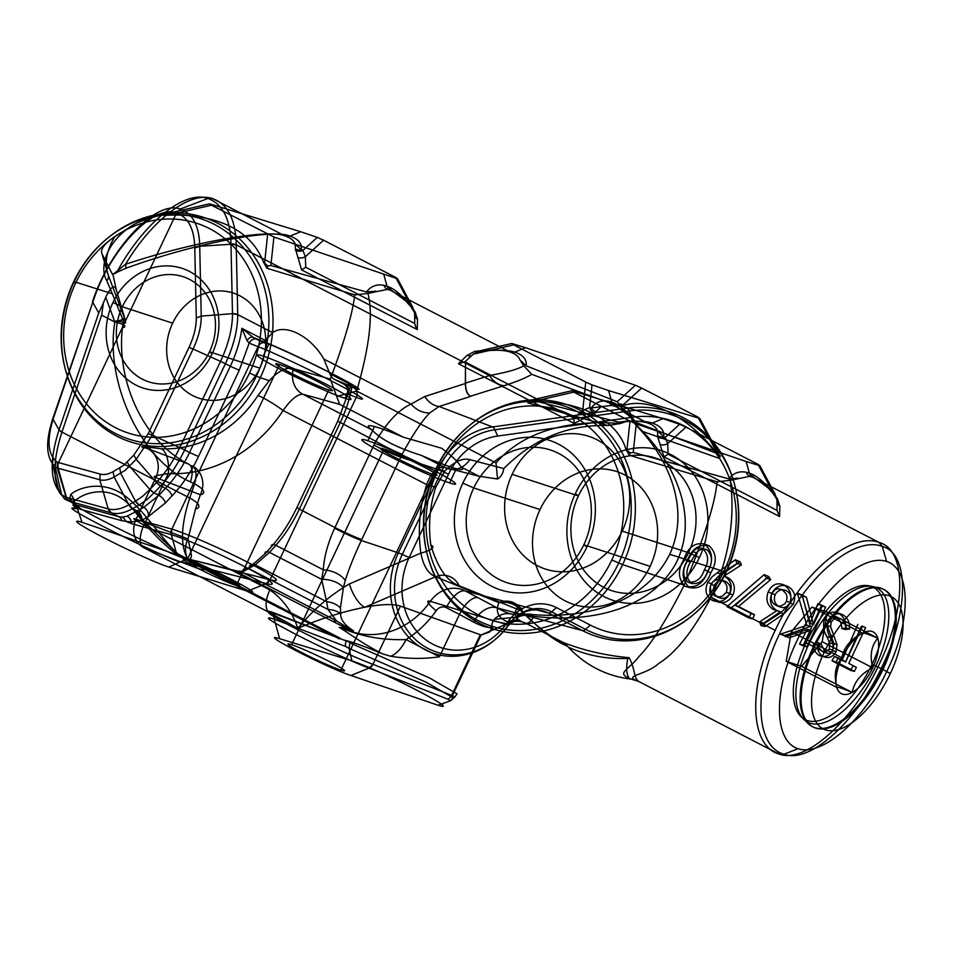 <?xml version="1.0" encoding="UTF-8"?>
<svg xmlns="http://www.w3.org/2000/svg" width="953" height="953" viewBox="0 0 953 953"><rect width="100%" height="100%" fill="white"/><g stroke="black" fill="none" stroke-linecap="round" stroke-linejoin="round"><path stroke-width="0.71" stroke-dasharray="4.76 3.57" d=""/><path stroke-width="1.43" d="M824.309 652.066A74.394 34.356 -62.7 0 0 825.584 729.915A74.394 34.356 -62.7 0 0 890.305 673.557L882.954 669.506A77.336 35.714 117.3 0 1 815.661 728.104A77.336 35.714 117.3 0 1 814.338 647.17L824.309 652.066A74.394 34.356 -62.7 0 1 889.03 595.696A74.394 34.356 -62.7 0 1 890.305 673.557M882.954 669.506L882.037 669.042A77.336 35.714 117.3 0 1 814.755 727.639A77.336 35.714 117.3 0 1 813.421 646.694L814.338 647.17A77.336 35.714 -62.7 0 1 881.62 588.573A77.336 35.714 -62.7 0 1 882.954 669.506M872.114 664.17A74.405 34.356 117.3 0 1 807.382 720.539A74.405 34.356 117.3 0 1 806.095 642.667L813.421 646.694A77.336 35.714 -62.7 0 1 880.715 588.108A77.336 35.714 -62.7 0 1 882.037 669.042L872.114 664.17A74.405 34.356 117.3 0 0 870.839 586.298A74.405 34.356 117.3 0 0 806.095 642.667M852.196 692.426C842.297 688.304 837.163 686.636 836.794 687.411A34.701 16.022 -62.7 0 0 852.196 692.426A34.701 16.022 -62.7 0 0 872.71 667.827A34.701 16.022 -62.7 0 0 877.82 638.2A34.701 16.022 -62.7 0 0 862.429 633.185A34.701 16.022 -62.7 0 0 841.916 657.796A34.701 16.022 -62.7 0 0 836.794 687.411C833.72 675.141 835.424 665.265 841.916 657.796C843.929 647.182 850.767 638.986 862.429 633.185C862.799 632.399 867.933 634.079 877.82 638.2C871.352 645.55 869.648 655.426 872.71 667.827C861.143 673.509 854.293 681.717 852.196 692.426L801.628 666.35L786.237 661.334L836.794 687.411M872.71 667.827L822.141 641.738L801.628 666.35M786.237 661.334L791.347 631.708L841.916 657.796M791.347 631.708L811.861 607.109L862.429 633.185M811.861 607.109L827.264 612.124L877.82 638.2M827.264 612.124L822.141 641.738M405.775 301.005L411.255 306.544C403.31 296.609 396.091 290.153 389.586 287.163A7.326 6.504 114.5 0 0 392.707 291.177L405.775 301.005L413.483 309.63A7.326 4.61 -38.6 0 1 411.255 306.544L412.673 307.092L397.568 278.8L395.662 277.406L414.734 313.108A7.326 6.123 174.7 0 0 417.509 319.255L417.247 329.583L415.77 327.034L414.698 323.472L414.734 313.108L412.673 307.092A7.326 5.206 -32.2 0 0 415.115 311.881L417.509 319.255M392.707 291.177L388.216 288.568L387.013 286.174L384.047 285.364A7.326 6.445 101.8 0 0 387.263 289.414L390.194 290.224L509.76 351.907C505.15 350.513 498.538 349.918 489.925 350.132L474.88 351.323A7.326 4.789 77 0 0 479.824 350.835L481.313 351.216A7.326 4.241 -95.9 0 1 477.787 350.871M409.159 557.541L402.273 554.467A71.928 63.625 108 0 0 423.132 645.574A71.928 63.625 108 0 0 508.962 624.56L507.556 622.202A66.341 58.681 -72 0 1 428.385 641.572A66.341 58.681 -72 0 1 409.159 557.541L448.553 474.201A66.341 58.681 -72 0 1 497.621 436.057L494.869 429.767L629.266 410.993L632.018 417.283A110.334 97.587 -72 0 1 720.921 460.644A110.334 97.587 -72 0 1 724.363 570.442L726.293 571.907A115.921 102.531 108 0 0 722.672 456.547A115.921 102.531 108 0 0 629.266 410.993A7.326 3.145 -98 0 0 626.955 408.17A118.065 104.425 -72 0 1 722.088 454.569A118.065 104.425 -72 0 1 725.769 572.062L669.697 554.324C690.317 509.45 668.827 461.181 641.357 430.982L719.289 458.369A118.446 104.77 108 0 0 715.965 452.401C689.4 417.319 650.291 397.139 624.441 405.18A118.446 104.77 108 0 0 620.403 405.656L626.955 408.17L492.558 426.944A74.072 65.519 108 0 0 437.772 469.531L400.725 457.154L361.318 540.494A21.99 1.251 25.6 0 1 334.598 528.236L334.944 527.497A21.99 1.465 -154.7 0 0 361.783 539.541M622.619 564.629A118.065 104.425 108 0 0 579.9 410.112A118.065 104.425 108 0 0 436.486 468.602L444.694 471.199C454.307 461.586 462.658 457.726 469.781 459.632L503.792 468.59C533.513 438.749 568.238 424.383 607.954 425.503L527.783 402.869A118.446 104.77 -72 0 1 534.347 401.999C578.471 399.903 617.592 420.094 625.871 449.22A118.446 104.77 -72 0 1 629.206 455.189L717.097 481.813C714.953 504.03 703.981 538.481 684.171 585.19L622.619 564.629A118.065 104.425 -72 0 1 479.216 623.119A118.065 104.425 -72 0 1 436.486 468.602L435.974 468.757A115.921 102.531 108 0 0 477.918 620.463A115.921 102.531 108 0 0 618.723 563.032L622.619 564.629M437.892 470.222A110.334 97.587 108 0 0 477.822 614.614A110.334 97.587 108 0 0 611.838 559.959L618.723 563.032A115.921 102.531 -72 0 0 576.768 411.327A115.921 102.531 -72 0 0 435.974 468.757L437.892 470.222A110.334 97.587 108 0 1 571.907 415.568A110.334 97.587 108 0 1 611.838 559.959M540.029 509.557L473.748 487.972A69.831 61.766 108 0 0 499.015 579.353A69.831 61.766 108 0 0 583.832 544.759L586.881 547.082A78.67 69.581 108 0 0 558.41 444.122A78.67 69.581 108 0 0 462.848 483.1L473.748 487.972A69.831 61.766 -72 0 1 558.565 453.378A69.831 61.766 -72 0 1 583.832 544.759L650.113 566.356A69.831 61.766 -72 0 1 565.296 600.938A69.831 61.766 -72 0 1 540.029 509.557A69.831 61.766 -72 0 1 624.846 474.963A69.831 61.766 -72 0 1 650.113 566.356M629.123 657.701A21.99 10.149 -62.7 0 0 627.777 658.428C607.049 659.369 587.262 655.628 568.405 647.206L567.619 646.289C554.503 640.988 539.398 629.302 522.304 611.242A21.99 8.613 139.5 0 0 517.634 607.073A21.99 20.263 -156.3 0 0 498.943 602.677C495.203 611.421 498.085 617.818 507.604 621.868A21.99 19.489 -67.3 0 1 523.078 622.273C515.073 618.866 513.262 613.792 517.634 607.073C532.036 623.071 553.955 640.011 563.163 642.477C583.701 650.482 605.691 655.557 629.123 657.701C635.508 669.637 633.531 677.476 638.474 681.335L779.054 754.049C805.356 763.996 853.209 720.945 879.25 664.265C906.625 607.954 906.66 549.631 879.083 542.436C850.803 531.464 801.199 573.623 775.206 630.35L710.998 597.233C734.846 546.784 733.405 502.017 730.272 480.336L749.606 476.333L752.525 477.143L879.262 542.531L882.228 546.391C909.293 553.407 909.233 610.682 882.335 666.028C856.759 721.731 809.716 764.044 783.974 754.252L798.078 748.713C822.284 756.932 864.812 719.372 887.565 669.745C911.485 620.582 911.032 569.036 886.6 561.448L882.228 546.391C854.448 535.55 805.619 576.946 780.09 632.673C753.132 687.983 754.871 746.187 783.974 754.252L779.054 754.049C749.511 745.83 747.795 686.636 775.206 630.35M768.106 487.924L773.586 493.475C765.64 483.54 758.421 477.072 751.917 474.082A7.326 6.504 114.5 0 0 755.038 478.108L768.106 487.924L775.813 496.549A7.326 4.61 -38.6 0 1 773.586 493.475L775.003 494.011L759.898 465.719L758.004 464.325L777.064 500.039L775.003 494.011A7.326 5.206 -32.2 0 0 777.457 498.8L779.84 506.174A7.326 6.123 -5.3 0 1 777.064 500.039L777.029 510.391L779.59 516.502L663.943 456.844L668.077 454.188L777.029 510.391M755.038 478.108L750.547 475.499L749.344 473.093L746.378 472.283A7.326 6.445 101.8 0 0 749.606 476.333M449.59 482.921L456.308 468.709C462.598 470.341 464.171 469.746 461.002 466.958C458.345 462.098 451.877 455.856 441.596 448.232L403.226 437.153C390.754 431.876 381.188 428.338 374.529 426.527L367.81 440.739A51.867 3.455 25.3 0 1 431.709 469.317A51.867 3.455 25.3 0 1 449.59 482.921A51.867 3.455 -154.7 0 1 385.691 454.331A51.867 3.455 -154.7 0 1 367.81 440.739M480.288 634.71L481.062 635.008L452.401 695.642L451.639 695.333L480.288 634.71L400.474 606.12L372.968 664.301L451.639 695.333A7.326 6.409 111.5 0 1 447.696 699.121L369.073 668.101L373.004 664.312A7.326 6.397 -69.9 0 1 369.061 668.101C355.016 663.038 320.673 647.206 296.026 634.448C269.258 620.415 262.004 615.328 274.238 619.176A7.326 6.576 -70.7 0 1 274.762 613.637C262.063 609.694 269.568 614.983 297.288 629.528C322.805 642.751 358.411 659.095 372.968 664.301L372.968 664.301M507.604 621.868L509.7 622.666L481.062 635.008L489.639 631.982L492.403 626.812C489.127 628.361 482.897 626.812 473.724 622.178L459.453 614.435L439.428 656.796C423.823 659.095 407.479 658.904 390.396 656.224L382.26 653.734C367.048 647.373 355.362 643.072 347.19 640.857L349.882 642.87L429.446 677.917L457.059 693.891L454.795 696.988L452.401 695.642M344.998 398.33L350.68 386.299C358.888 389.694 362.176 389.42 332.216 373.921C301.648 358.197 273.821 345.82 268.913 344.116L263.219 356.136A51.867 3.455 25.3 0 1 327.117 384.726A51.867 3.455 25.3 0 1 344.998 398.33A51.867 3.455 -154.7 0 1 281.099 369.74A51.867 3.455 -154.7 0 1 263.219 356.136M236.284 585.523L328.737 389.944A31.246 2.073 -154.7 0 0 317.968 381.748A31.246 2.073 -154.7 0 0 279.479 364.522L187.026 560.114A31.246 2.073 25.3 0 1 225.516 577.327A31.246 2.073 25.3 0 1 236.284 585.523A31.246 2.073 -154.7 0 1 197.795 568.298A31.246 2.073 -154.7 0 1 187.026 560.114M260.288 377.71A118.065 104.425 108 0 0 217.57 223.193A118.065 104.425 108 0 0 74.155 281.683L112.311 293.75L106.807 280.897C93.465 257.072 126.13 209.219 181.225 215.104C224.789 217.498 252.223 233.235 263.54 262.289A118.446 104.77 -72 0 1 266.864 268.269L354.754 294.882C352.717 313.037 344.569 341.103 330.322 379.091L293.512 368.692C286.46 366.81 278.395 370.812 269.294 380.712L260.288 377.71A118.065 104.425 -72 0 1 116.885 436.188A118.065 104.425 -72 0 1 74.155 281.683L73.631 281.838A115.921 102.531 108 0 0 115.575 433.544A115.921 102.531 108 0 0 256.381 376.113L260.288 377.71M122.413 327.844A21.99 3.776 -173.2 0 0 114.86 322.019C104.627 382.582 141.449 460.478 190.397 481.849A21.99 10.149 -62.7 0 0 188.253 463.932C143.808 441.906 116.135 381.581 122.413 327.844L123.378 320.887L112.311 293.75M340.876 670.114L433.329 474.534A31.246 2.073 -154.7 0 0 422.56 466.339A31.246 2.073 -154.7 0 0 384.071 449.113L291.618 644.705A31.246 2.073 25.3 0 1 330.107 661.918A31.246 2.073 25.3 0 1 340.876 670.114A31.246 2.073 25.3 0 1 302.387 652.9A31.246 2.073 25.3 0 1 291.618 644.705M75.561 283.303A110.334 97.587 108 0 0 115.48 427.694A110.334 97.587 108 0 0 249.507 373.028L256.381 376.113A115.921 102.531 -72 0 0 214.437 224.408A115.921 102.531 -72 0 0 73.631 281.838L75.561 283.303A110.334 97.587 108 0 1 209.577 228.637A110.334 97.587 108 0 1 249.507 373.028M172.624 323.162L122.318 306.783A55.298 48.913 108 0 0 142.331 379.151A55.298 48.913 108 0 0 209.517 351.764L212.138 353.766A62.934 55.667 108 0 0 189.373 271.391A62.934 55.667 108 0 0 112.919 302.566L122.318 306.783A55.298 48.913 -72 0 1 189.504 279.384A55.298 48.913 -72 0 1 209.517 351.764L259.812 368.144A55.298 48.913 -72 0 1 192.637 395.543A55.298 48.913 -72 0 1 172.624 323.162A55.298 48.913 -72 0 1 239.799 295.764A55.298 48.913 -72 0 1 259.812 368.144M622.226 531.107L688.519 552.692A69.831 61.766 -72 0 1 603.702 587.286A69.831 61.766 -72 0 1 578.423 495.905L575.374 493.583A78.67 69.581 -72 0 1 670.936 454.605A78.67 69.581 -72 0 1 699.407 557.576L688.519 552.692A69.831 61.766 108 0 0 663.24 461.312A69.831 61.766 108 0 0 578.423 495.905L512.142 474.32A69.831 61.766 108 0 0 537.409 565.701A69.831 61.766 108 0 0 622.226 531.107A69.831 61.766 108 0 0 596.959 439.726A69.831 61.766 108 0 0 512.142 474.32M630.564 416.973L636.044 422.513C628.11 412.578 620.88 406.121 614.387 403.131A7.326 6.504 114.5 0 0 617.508 407.145L630.564 416.973L633.936 422.81C669.971 455.629 702.087 513.155 675.427 564.295C646.873 613.744 582.331 622.464 533.692 616.269C531.571 621.07 528.975 623.405 525.913 623.298L523.078 622.273M663.943 456.844L657.749 437.082L657.487 430.863C656.307 427.456 652.912 424.788 647.301 422.858L614.876 406.133L611.814 402.142L608.848 401.332A7.326 6.445 101.8 0 0 612.064 405.382L617.508 407.145M687.316 561.103C682.431 569.358 682.551 576.327 687.685 582.009C695.619 583.129 701.17 579.09 704.338 569.894C709.115 561.627 708.615 554.563 702.837 548.69C699.025 547.236 695.726 548.249 692.938 551.751L687.316 561.103L690.437 562.091C685.505 570.442 685.779 577.542 691.247 583.403L687.685 582.009M692.938 551.751L696.464 552.8L690.437 562.091M702.837 548.69L707.126 549.821C703.195 548.285 699.633 549.273 696.464 552.8M704.338 569.894L707.769 571.038C712.892 562.746 712.677 555.67 707.126 549.821M691.247 583.403C699.073 584.451 704.577 580.329 707.769 571.038M710.89 572.634C717.216 561.901 716.632 552.954 709.151 545.807C699.085 543.829 691.807 548.725 687.327 560.471C681.121 571.347 681.812 580.365 689.436 587.524C699.442 589.383 706.59 584.427 710.89 572.634L707.769 571.645C713.749 560.638 712.701 551.442 704.612 544.044L709.151 545.807M687.327 560.471L683.897 559.328C677.547 570.275 678.024 579.305 685.338 586.429L689.436 587.524M685.338 586.429C695.857 588.466 703.338 583.534 707.769 571.645M704.612 544.044C694.904 542.174 688.006 547.272 683.897 559.328M752.632 618.854L731.285 607.847L768.749 576.553L770.643 579.638L738.48 606.489L754.55 614.78L752.632 618.854L748.808 617.889L751.202 613.506L754.55 614.78M738.48 606.489L735.24 605.274L766.51 578.233L770.643 579.638M766.51 578.233L764.151 574.647L768.749 576.553M764.151 574.647L726.984 606.632L731.285 607.847M726.984 606.632L748.808 617.889M751.202 613.506L735.24 605.274M782.103 589.573L777.946 588.716L775.123 589.609L771.68 593.6C770.262 598.925 771.704 602.844 775.992 605.369L780.197 606.275L784.903 603.785L786.451 601.224L787.047 596.84L786.142 593.814L782.103 589.573L786.392 590.717C781.805 588.716 778.041 590.038 775.111 594.684L771.68 593.6M786.451 601.224L790.228 602.487C791.979 597.221 790.704 593.302 786.392 590.717M775.992 605.369L779.209 606.62C783.747 608.622 787.416 607.24 790.228 602.487M775.111 594.684C773.383 600.056 774.753 604.035 779.209 606.62M765.033 626.526L783.95 613.756L793.265 604.226C796.196 596.554 794.599 590.717 788.476 586.726C781.579 583.915 776.052 586.095 771.894 593.29C769.047 600.783 770.62 606.477 776.624 610.361L780.4 611.826L763.663 623.131L765.033 626.526L760.935 625.549L780.769 612.862L783.95 613.756M793.265 604.226L789.846 603.142C792.3 595.232 790.335 589.168 783.938 584.963L788.476 586.726M783.938 584.963C777.088 582.188 771.823 584.546 768.142 592.039L771.894 593.29M768.142 592.039C765.557 599.711 767.272 605.512 773.288 609.467L776.624 610.361M773.288 609.467L780.4 611.826M776.719 610.837L759.589 621.821L763.663 623.131M759.589 621.821L760.935 625.549M780.769 612.862L789.846 603.142M856.342 667.303L854.424 671.377L836.198 661.966L838.116 657.904L845.68 661.799L862.513 626.192L865.622 627.789L848.789 663.407L856.342 667.303L848.789 663.407M865.622 627.789L862.513 626.192M857.879 624.358L841.999 660.346L845.68 661.799M841.999 660.346L834.447 656.45L838.116 657.904M834.447 656.45L832.005 660.81L836.198 661.966M832.005 660.81L850.6 670.4L854.424 671.377M850.6 670.4L853.006 666.028M845.442 662.121L861.405 626.181M849.552 629.028C849.969 622.631 847.825 617.925 843.107 614.911C836.972 612.386 831.981 614.256 828.133 620.546C826.37 626.621 827.073 632.292 830.242 637.569L833.041 643.918L832.898 650.22C830.945 653.281 828.455 654.08 825.441 652.626L821.081 644.049L817.114 645.038C817.317 650.22 819.342 654.044 823.178 656.51C828.502 658.797 832.815 657.189 836.091 651.661L837.008 644.621L830.623 626.74L831.219 622.202C833.851 618.187 837.175 617.115 841.189 618.985C844.418 621.38 845.907 624.894 845.68 629.528L849.552 629.028L845.954 627.979C845.99 621.308 843.536 616.365 838.569 613.148L843.107 614.911M828.133 620.546L824.285 619.259C822.832 625.454 823.678 631.231 826.835 636.604L830.242 637.569M826.835 636.604L829.598 642.93L833.041 643.918M829.598 642.93L829.324 649.029L832.898 650.22M829.324 649.029L826.37 651.626L821.867 651.233L825.441 652.626M821.867 651.233L818.722 647.397L817.817 642.691L821.081 644.049M817.817 642.691L813.374 643.728L817.114 645.038M813.374 643.728C813.302 648.981 815.208 652.876 819.08 655.426L823.178 656.51M819.08 655.426C824.607 657.749 829.193 656.152 832.839 650.637L836.091 651.661M832.839 650.637L833.923 643.513L837.008 644.621M833.923 643.513L830.754 635.127L833.875 636.294M830.754 635.127L827.335 625.573L830.623 626.74M827.335 625.573L827.716 621.094L831.219 622.202M827.716 621.094L829.253 618.783L833.101 617.032L841.189 618.985M836.901 617.842C840.165 620.32 841.809 623.893 841.833 628.575L845.68 629.528M841.833 628.575L845.954 627.979M838.569 613.148C832.445 610.67 827.68 612.708 824.285 619.259M806.857 646.837L803.748 645.229L810.884 630.124L789.298 637.771L784.855 635.484L810.312 626.466L802.271 595.113L806.429 597.257L813.457 624.691L822.499 605.548L825.62 607.156L806.857 646.837L803.034 645.86L821.403 605.548L825.62 607.156M822.499 605.548L817.865 603.726L810.205 623.107L813.457 624.691M810.205 623.107L802.092 595.577L806.429 597.257M802.092 595.577L797.351 593.135L802.271 595.113M797.351 593.135L806.846 625.287L810.312 626.466M806.846 625.287L780.376 634.174L784.855 635.484M780.376 634.174L789.298 637.771M785.355 636.747L807.298 629.373L810.884 630.124M807.298 629.373L799.555 644.073L803.748 645.229M799.555 644.073L803.034 645.86M821.403 605.548L817.865 603.726M714.726 595.959L719.467 596.9L722.481 596.078L726.317 592.313C727.985 586.977 726.579 583.045 722.088 580.532L717.74 579.555L715.238 580.246L712.82 581.949L710.402 586.119L710.759 591.622L712.356 594.195L718.3 597.352C722.946 599.437 726.77 598.15 729.795 593.469L726.317 592.313M711.057 584.439L714.238 585.44C712.51 590.8 713.868 594.767 718.3 597.352M722.088 580.532L725.436 581.413C720.849 579.317 717.109 580.663 714.238 585.44M729.795 593.469C731.451 588.013 729.998 583.986 725.436 581.413M739.862 561.651L720.73 574.004L711.236 583.605C708.305 591.408 709.973 597.317 716.215 601.331C723.16 604.214 728.759 602.07 733 594.875C735.787 587.262 734.108 581.509 727.937 577.649L724.149 576.065L741.41 564.915L739.862 561.651L735.299 559.756L717.311 572.753L720.73 574.004M711.236 583.605L707.757 582.438C704.47 590.217 705.923 596.161 712.129 600.247L716.215 601.331M712.129 600.247C719.277 603.225 725.185 601.093 729.831 593.874L733 594.875M729.831 593.874C732.738 586.178 731.011 580.353 724.661 576.374L727.937 577.649M721.23 574.921L737.312 563.557L741.41 564.915M737.312 563.557L735.299 559.756M717.311 572.753L712.177 576.72L707.757 582.438M567.619 646.289L563.163 642.477L525.913 623.298C520.707 620.784 515.299 620.57 509.7 622.666M568.405 647.206L568.405 647.206C585.428 665.277 605.941 675.856 629.969 678.965L629.969 678.965C626.574 675.88 625.835 669.03 627.777 658.428M269.294 380.712L257.906 395.59A21.99 2.99 33.1 0 1 283.101 410.54L426.67 484.6A140.413 124.188 108 0 0 420.869 553.109C423.323 565.903 428.219 573.789 435.545 576.756A21.99 19.453 -67.7 0 1 459.108 585.738L522.304 611.242A21.99 19.453 112.2 0 0 498.943 602.677L435.545 576.756L364.88 607.228C381.581 604.131 393.446 603.761 400.474 606.12M509.39 622.797C512.595 623.059 515.478 621.142 518.027 617.067A21.99 20.418 -150.8 0 1 533.692 616.269A21.99 9.566 -85.3 0 0 528.712 614.185C576.065 619.319 642.644 608.193 669.697 554.324M494.119 619.307L518.027 617.067A21.99 18.333 80.8 0 1 528.712 614.185L511.785 614.089C505.328 612.708 499.443 614.447 494.119 619.307C491.939 623.071 491.367 625.573 492.403 626.812M641.357 430.982L633.936 422.81M636.044 422.513L718.836 454.164L720.349 456.142L719.289 458.369M720.349 456.142L715.965 452.401M718.836 454.164L699.764 418.474L697.87 417.069L717.025 452.949M614.387 403.131L611.814 402.142L608.61 390.563L699.764 418.474M608.848 401.332C601.677 399.867 595.804 402.059 591.241 407.92L589.597 407.467L592.027 384.893L608.61 390.563M586.905 417.176A7.326 4.777 -113.7 0 1 582.712 410.576L573.801 418.045L574.171 423.418L594.648 413.114A7.326 6.218 -130.1 0 1 589.597 407.467L582.712 410.576L585.761 382.07L592.027 384.893M574.171 423.418L458.488 363.76L464.85 361.83L473.343 354.159A7.326 5.599 -128.9 0 1 467.089 355.362L458.488 363.76M594.648 413.114L595.887 411.791A7.326 6.528 -142.3 0 1 591.241 407.92L612.064 405.382M595.887 411.791L600.545 407.193M751.917 474.082L749.344 473.093L746.139 461.514L759.898 465.719M775.813 496.549L777.457 498.8M779.84 506.174L779.59 516.502M663.062 418.653L571.895 390.742L531.583 400.01L618.854 422.167C633.983 420.618 645.133 420.904 652.317 423.037L663.062 418.653L679.644 424.323L665.218 437.379L667.696 443.621L685.91 427.135L679.644 424.323M607.954 425.503L620.177 423.549L627.467 421.083C636.068 420.869 642.679 421.464 647.301 422.858L652.317 423.037C660.739 425.991 664.527 430.565 663.657 436.76L665.218 437.379A7.183 6.48 173.5 0 1 657.749 437.082M758.004 464.325L685.91 427.135M660.095 444.384A7.183 5.194 159.5 0 0 667.696 443.621L668.077 454.188M657.784 435.676A7.183 6.754 -172.6 0 0 663.657 436.76L657.487 430.863M627.467 421.083L618.854 422.167M373.886 445.111A98.147 86.818 -72 0 1 375.78 441.299A21.99 1.906 -152.5 0 0 402.19 454.188A76.169 67.365 108 0 0 400.725 457.154A21.99 1.465 -154.7 0 1 373.886 445.111L334.944 527.497L299.337 509.14C292.738 522.983 284.899 535.038 275.834 545.307L269.485 552.395L255.19 564.855L242.086 572.157A21.99 10.149 117.3 0 1 237.988 572.491L332.406 621.201A21.99 10.149 -62.7 0 0 336.492 620.868L242.038 572.134L242.407 571.085A21.99 18.512 122.7 0 1 233.83 570.132L237.988 572.491M242.407 571.085L243.492 569.453L241.788 572.157L187.693 558.875L270.056 579.781L266.161 583.581L180.546 561.853L187.693 558.875M340.459 607.895L340.65 613.72A21.99 18.202 -17.7 0 0 328.035 609.503L326.593 601.688A21.99 18.679 176.5 0 1 340.459 607.895L343.39 587.632A21.99 13.878 -174.2 0 0 321.685 579.329L323.27 569.775A21.99 13.497 -167 0 1 345.272 580.401L343.39 587.632M340.65 613.72C340.531 619.724 344.819 625.406 353.515 630.767A21.99 10.149 -62.7 0 0 352.157 630.6L336.492 620.868L328.035 609.503L248.936 568.691A6.6 4.813 58.5 0 0 242.789 571.55L249.043 567.726A6.6 4.813 -121.5 0 1 255.19 564.855L326.593 601.688L321.685 579.329L269.485 552.395A6.6 3.038 -138.2 0 0 264.994 553.884L271.343 546.796A6.6 3.038 -138.2 0 1 275.834 545.307L323.27 569.775C324.068 557.088 327.844 543.246 334.598 528.236M448.553 474.201L441.668 471.127L402.273 554.467L398.366 552.871A74.072 65.519 108 0 0 419.844 646.694A74.072 65.519 108 0 0 508.235 625.061A35.892 31.747 -72 0 1 548.475 613.065A7.326 3.383 -62.7 0 0 551.608 611.85L585.487 629.337A115.921 102.531 108 0 0 726.293 571.907M271.343 546.796C281.242 535.61 289.795 522.482 296.991 507.377L337.755 421.143L375.78 441.299C387.156 422.012 398.926 409.599 411.077 404.048A21.99 17.762 -129.8 0 0 429.803 412.875L439.083 406.49A21.99 17.249 72.2 0 1 424.74 396.508L465.541 383.428C465.66 390.432 467.435 394.733 470.842 396.317L439.083 406.49L492.558 426.944A7.326 3.145 -98 0 1 494.869 429.767A71.928 63.625 108 0 0 441.668 471.127L437.772 469.531L398.366 552.871L361.318 540.494C354.23 555.623 348.881 568.929 345.272 580.401M497.621 436.057L632.018 417.283M724.363 570.442A110.334 97.587 -72 0 1 590.348 625.108L585.487 629.337A7.326 3.383 117.3 0 1 582.354 630.552A118.065 104.425 108 0 0 725.769 572.062M590.348 625.108L556.469 607.621L551.608 611.85A38.037 33.641 108 0 0 508.962 624.56A7.326 1.108 34.9 0 1 508.235 625.061L430.387 601.343A21.99 3.335 -145.1 0 0 436.164 610.73A100.851 89.201 -72 0 1 406.026 639.558C381.962 640.356 360.151 636.354 340.59 627.527A21.99 10.149 117.3 0 1 339.232 627.348C353.492 636.092 359.412 641.786 382.26 653.734M699.407 557.576A78.67 69.581 -72 0 1 603.845 596.542A78.67 69.581 -72 0 1 575.374 493.583M556.469 607.621A43.624 38.585 108 0 0 507.556 622.202M176.508 213.031L58.55 462.562L56.406 461.693L53.404 458.107C47.507 449.947 47.602 436.367 53.713 417.343L93.43 300.445C109.524 250.282 153.981 203.382 176.519 213.007L176.508 213.031C188.241 217.189 194.341 228.875 194.769 248.066L196.282 317.921L201.238 316.098L232.484 313.656L237.738 314.609A7.326 4.813 179.1 0 0 232.484 313.68C232.52 328.225 228.541 344.128 220.536 361.39L225.408 363.724C233.652 345.951 237.762 329.583 237.738 314.633L236.225 244.873C235.689 219.619 227.85 204.228 212.733 198.677A7.326 6.409 108.4 0 0 207.861 198.486C222.728 203.966 230.435 219.095 230.971 243.885A7.326 4.753 -0.4 0 1 236.213 244.838L465.481 363.141L465.338 383.142L489.52 375.542L465.481 363.141L465.541 383.428M470.842 396.317L470.568 396.198C467.137 394.602 465.386 390.253 465.338 383.142M620.403 405.656L617.889 406.014L531.726 374.338L523.721 365.773C518.515 369.037 507.115 372.289 489.52 375.542A21.99 17.118 -107.4 0 0 503.863 385.739L470.568 396.198M531.726 374.338C525.77 377.96 516.49 381.76 503.863 385.739M511.785 614.089C508.58 613.601 503.756 611.552 497.311 607.954L465.243 590.955L548.475 613.065L582.354 630.552L497.311 607.954A21.99 15.462 -60.3 0 0 473.724 622.178M478.335 597.698A21.99 10.149 -62.7 0 0 459.453 614.435L446.373 607.692A21.99 10.149 -62.7 0 1 465.243 590.955A31.092 27.506 108 0 0 430.387 601.343A78.873 69.76 108 0 1 341.948 627.693L353.515 630.767M249.043 567.726L264.994 553.884M296.991 507.377L299.337 509.14L340.102 422.894C346.237 409.826 350.263 397.282 352.157 385.25L343.58 384.047L353.646 387.74C362.021 391.171 364.332 390.349 333.479 374.398C302.125 358.245 272.737 345.105 266.995 343.044L253.2 337.433L263.171 342.568L268.913 344.116M429.803 412.875C422.048 420.69 412.84 434.461 402.19 454.188M263.171 342.568L272.629 332.633C285.602 323.186 310.821 336.206 323.877 359.067L411.077 404.048L424.74 396.508M196.282 317.921C196.366 326.903 193.947 336.719 189.004 347.368L148.239 433.603L133.813 455.093L123.556 465.457L113.073 471.687C108.237 474.308 103.948 475.118 100.22 474.106L58.55 462.562L57.883 464.957L58.169 468.245L99.767 479.752C103.937 480.86 108.725 479.943 114.134 477L125.284 470.294L136.196 459.31L133.813 455.093M127.225 462.05L129.596 466.267L149.859 489.485L142.926 496.036L135.493 501.195A7.326 5.23 60.7 0 0 139.186 505.007L146.881 499.658L154.052 492.868M119.709 468.054L120.769 473.367L135.481 501.195L128.881 504.816A7.326 5.194 61.3 0 0 132.55 508.652L128.846 504.84C121.079 509.116 114.205 510.486 108.225 508.926A7.326 6.409 105.3 0 0 111.358 512.881C117.481 514.477 124.545 513.071 132.527 508.664L139.162 505.019L135.493 501.195M113.073 471.687L114.134 477L128.881 504.816M100.22 474.106L99.767 479.752L108.213 508.926L66.448 497.371L64.399 498.717L58.907 491.105C49.901 478.716 49.949 458.31 59.038 429.863L98.755 312.965L103.377 302.994L101.649 315.205L61.933 432.102A7.326 2.097 18.8 0 1 59.05 429.851L61.933 432.114C52.629 461.288 52.594 482.218 61.862 494.929A7.326 6.445 -39.7 0 1 58.895 491.093L64.399 498.717M57.633 462.336L57.216 467.994L58.157 468.233M56.072 461.347L55.095 466.625L57.216 467.994L66.317 497.8M53.404 458.107L52.439 463.384L55.095 466.625L61.576 494.345M53.713 417.343L52.749 418.712C46.078 439.583 45.97 454.474 52.439 463.384L58.907 491.105M93.43 300.445L52.749 418.712L59.038 429.863M176.519 213.007L180.212 209.076C156.232 199.391 109.428 248.947 92.477 301.815L98.755 312.965M194.769 248.066L199.725 246.255C199.26 225.801 192.744 213.412 180.177 209.1M189.004 347.368L193.078 349.036C198.581 337.136 201.309 326.164 201.238 316.098L199.725 246.255L230.983 244.266L232.484 313.656M148.239 433.603L152.313 435.271L193.078 349.036L220.536 361.39L179.772 447.624L152.313 435.271L136.196 459.31L156.471 482.516C165.584 472.676 173.351 461.049 179.772 447.624L184.644 449.959C178.032 463.801 170.039 475.785 160.664 485.887L156.459 482.528A7.326 3.288 43.2 0 0 160.664 485.887L154.064 492.856L149.859 489.485L156.459 482.528M236.225 245.171L230.971 243.98L236.213 244.873M207.861 198.486L180.212 209.076M125.022 268.603C191.958 243.98 272.344 228.148 289.974 236.106C298.408 239.072 302.184 243.646 301.327 249.841L295.156 243.932C293.965 240.537 290.57 237.869 284.971 235.939L212.733 198.677L207.325 198.319C184.227 190.338 144.094 222.68 117.767 270.521A7.326 5.682 55.5 0 1 113.8 273.785L125.022 268.603A7.326 1.608 -109.6 0 0 125.474 264.338L113.8 273.785M170.956 214.532L172.005 215.068L165.762 215.283L166.501 213.71L170.956 214.532L211.459 205.217L273.928 237.023L397.568 278.8M112.919 302.566A62.934 55.667 108 0 0 135.695 384.941A62.934 55.667 108 0 0 212.138 353.766M263.54 262.289L267.924 266.03L266.864 268.269M257.906 395.59A118.422 104.747 -72 0 1 161.045 448.756A21.99 9.971 -87.2 0 1 168.264 473.581L143.986 524.96A21.99 1.465 25.3 0 1 136.148 519.111L155.792 477.56C151.551 476.822 155.708 475.499 168.264 473.581A140.413 124.188 108 0 0 283.101 410.54C290.641 399.76 297.181 394.304 302.732 394.197A21.99 19.179 -74.6 0 1 293.512 368.692M269.89 589.919C282.946 599.032 292.249 611.85 297.824 628.361L270.021 612.839A21.99 10.149 117.3 0 1 269.89 589.919L143.986 524.96A21.99 10.149 117.3 0 0 144.106 547.892A21.99 19.739 -69.1 0 1 136.148 519.111L187.991 538.933L195.544 508.902L200.356 494.75A21.99 6.302 -161.2 0 0 194.543 483.886L189.742 498.026A21.99 6.302 18.8 0 1 195.544 508.902M346.987 641.262L274.952 613.232C268.972 610.956 267.328 610.825 270.021 612.839L144.106 547.892L195.949 567.714A21.99 19.739 -69.1 0 1 187.991 538.933L191.005 552.764C191.994 557.326 190.969 559.447 187.92 559.125L178.211 554.122C161.176 539.005 144.88 510.177 122.973 494.369C100.053 479.264 77.002 488.698 70.605 494.559L69.807 499.027L76.526 506.222L77.312 508.342L75.144 507.21A7.326 6.564 139.2 0 0 71.951 502.16M433.329 474.534A31.246 2.073 25.3 0 1 394.84 457.309A31.246 2.073 25.3 0 1 384.071 449.113M351.871 660.822C382.475 671.138 464.921 713.678 437.987 705.244L450.59 700.765L453.032 697.787L426.277 682.288L349.096 648.397L351.871 660.822L279.658 638.713L274.238 619.176M347.19 640.857L346.261 640.964A7.326 6.576 110.9 0 0 345.713 646.503L349.096 648.397L349.882 642.87M447.696 699.121L450.602 700.753L454.795 696.988M369.073 668.101L350.942 675.486C326.379 667.529 254.618 630.517 279.658 638.713M437.987 705.244L350.942 675.486M345.713 646.503L274.25 619.188L274.798 613.649L339.625 638.427M339.304 638.855L176.889 555.063L177.639 554.348L339.923 638.069M103.377 302.994L105.747 297.169L114.86 322.019L101.649 315.205M102.066 253.986A79.337 19.548 163.7 0 1 114.694 236.737C106.331 250.996 104.187 263.814 108.261 275.167L102.066 253.986L112.585 274.619M120.269 320.351L125.165 319.66L124.581 317.706A21.99 1.93 163.3 0 1 120.269 320.351L114.932 321.185L120.364 321.602A7.326 5.658 -91.4 0 0 120.269 320.351M106.807 280.897A7.326 6.326 158.6 0 0 108.261 275.167L124.045 317.015A7.326 5.575 -20 0 1 123.378 320.887L125.391 322.984A7.326 7.314 36.1 0 0 125.165 319.66L124.045 317.015M124.581 317.706L116.254 289.7L112.823 273.833M116.254 289.7C114.515 284.185 111.013 286.674 105.747 297.169M120.364 321.602L125.391 322.984M161.045 448.756C141.568 446.159 136.827 446.016 146.833 448.315A21.99 19.739 111.1 0 1 155.792 477.56L200.356 494.75A21.99 19.739 111 0 0 191.767 465.66A21.99 10.388 115 0 1 194.543 483.886L190.397 481.849M146.833 448.315L188.253 463.932M195.949 567.714C207.933 572.122 206.003 569.846 190.159 560.9A21.99 10.149 -62.7 0 1 187.92 559.125C180.141 546.152 180.748 525.782 189.742 498.026L61.933 432.102M139.162 505.019L143.748 507.365L158.853 495.322L154.064 492.868A7.326 3.264 43.4 0 1 149.883 489.461M132.55 508.652L137.113 510.999L143.748 507.365A7.326 5.194 61.3 0 1 148.477 516.502L141.02 520.588L131.323 521.958L125.653 521.267L131.597 523.673A7.326 6.373 -74.5 0 1 131.323 521.958A7.326 6.468 69.9 0 0 126.987 516.204L137.113 510.999A7.326 5.194 61.3 0 1 141.83 520.147M64.649 499.062L69.259 501.23L111.358 512.881L118.768 516.705L122.163 517.169L126.987 516.204M69.343 501.254L76.752 505.078L118.768 516.705A7.326 6.373 105.5 0 1 121.901 520.731L79.885 509.116A7.326 6.373 105.5 0 0 76.752 505.078L74.215 504.018M111.334 512.881L108.225 508.926M64.53 498.169L71.713 501.874A7.326 6.552 -38.3 0 1 74.894 507.032L73.178 505.471L73 503.16C78.694 494.071 111.537 479.978 133.67 510.105C148.68 526.39 163.523 541.054 178.211 554.122A21.99 10.149 -62.7 0 0 180.451 555.885L177.639 554.348M61.874 494.941L69.807 499.027A7.326 6.969 -27.2 0 1 73.178 505.471M70.605 494.559A7.326 6.933 38.5 0 1 73 503.16C72.833 507.008 160.64 550.417 186.49 559.244M70.951 500.861A7.326 6.695 -35.6 0 1 74.215 506.472A7.326 7.124 103 0 0 74.608 508.485L75.478 508.628A7.326 7.076 -84.5 0 1 75.144 507.21L74.894 507.032M180.546 561.853L179.831 562.079C146.929 549.893 54.905 503.017 74.608 508.485M133.67 510.105C148.096 528.784 162.165 543.27 175.864 553.586M176.889 555.063L187.884 558.47M190.159 560.9L180.451 555.885M459.108 585.738C447.04 581.306 437.618 567.762 430.839 545.104A21.99 4.991 171.8 0 1 420.869 553.109L349.382 583.939C329.964 595.232 312.775 610.051 297.824 628.361C321.078 618.473 343.425 611.433 364.88 607.228A21.99 8.1 -113.3 0 1 349.382 583.939M403.226 437.153L339.625 404.334L302.732 394.197L371.968 429.91C380.795 439.404 397.21 447.862 421.202 455.308L444.789 467.47C437.272 466.589 431.232 472.295 426.67 484.6L435.724 487.317L444.694 471.199M374.529 426.527C367.131 424.645 366.286 425.777 371.968 429.91M339.625 404.334L330.322 379.091M337.267 396.305L356.684 391.052C369.573 346.499 373.326 313.954 367.929 293.417L354.754 294.882M165.762 215.283L160.545 215.187C148.728 218.38 138.721 221.513 134.075 224.574L114.694 236.737M181.225 215.104L172.005 215.068M160.545 215.187L166.525 213.698L165.81 215.259M212.197 198.498C189.921 191.005 152.135 219.702 125.474 264.338C190.945 242.372 268.77 228.517 284.971 235.939L289.974 236.106L300.731 231.734L209.565 203.823L161.105 214.961M295.347 250.091A7.326 6.623 174.2 0 0 302.887 250.448L305.365 256.691L305.734 267.257L301.589 269.89L295.394 248.709A7.326 6.909 -171.6 0 0 301.327 249.841L302.887 250.448L317.313 237.404L300.731 231.734M297.693 257.441A7.326 5.289 159.4 0 0 305.365 256.691L323.567 240.216L317.313 237.404M301.589 269.89L417.247 329.583M66.448 497.371L58.169 468.245M266.995 343.044A7.326 6.409 111.5 0 0 258.096 346.678L249.162 343.14L239.263 370.276L198.498 456.511C191.231 471.747 182.392 484.898 172.005 495.965L165.405 502.934A7.326 3.264 43.4 0 0 158.853 495.322L165.441 488.353L160.664 485.887M172.005 495.965A7.326 3.264 43.4 0 0 165.441 488.353C174.911 478.299 182.94 466.351 189.552 452.496L184.644 449.959L225.408 363.724L230.316 366.262C236.451 353.182 240.287 340.543 241.836 328.332L247.077 340.662A7.326 4.169 -65.7 0 1 253.2 337.433L241.836 328.332L265.077 340.316M198.498 456.511L189.552 452.496L230.316 366.262L239.263 370.276M131.597 523.673L171.337 534.669L171.814 529.106L141.02 520.588A7.326 5.253 62.2 0 0 136.362 511.404M171.85 529.118A7.326 6.385 106.9 0 0 171.349 534.669C185.764 538.933 220.441 554.074 245.076 566.856C271.796 580.973 278.824 586.548 266.161 583.581A7.326 6.564 105.8 0 0 270.068 579.781C283.16 582.902 275.858 577.161 248.185 562.532C222.668 549.297 186.764 533.585 171.85 529.118L258.096 346.678C264.624 348.953 297.991 363.736 333.514 382.034C368.489 400.117 365.809 401.165 356.303 397.341L347.857 394.101L348.167 390.968L352.157 385.25L329.833 373.731L331.394 376.983L333.395 378.782L343.58 384.047A7.326 7.326 -124.7 0 1 347.44 392.529M350.68 386.299L334.181 379.211M345.212 384.512A7.326 6.576 -69.1 0 1 347.857 394.101L337.755 421.143M353.646 387.74A7.326 6.576 -69.1 0 1 356.303 397.341L270.056 579.781M165.405 502.934L148.477 516.502M258.06 339.518A7.326 6.409 111.5 0 0 249.162 343.14L247.077 340.662M121.901 520.731L125.653 521.267A7.326 6.611 89.5 0 0 122.163 517.169M79.885 509.116L78.217 508.509A7.326 6.159 113.6 0 0 75.299 504.554M179.831 562.079L168.8 567.083C137.982 556.695 54.857 513.798 82.029 522.315L77.515 508.926L78.217 508.509L77.312 508.342M75.478 508.628L77.348 508.461M266.161 583.581L247.518 591.182L168.8 567.083M171.337 534.669L176.901 554.753C201.226 562.627 272.308 599.294 247.518 591.182M82.029 522.315L176.901 554.753M279.479 364.522A31.246 2.073 -154.7 0 0 290.248 372.718A31.246 2.073 -154.7 0 0 328.737 389.944M323.877 359.067L329.833 373.731M272.629 332.633L237.738 314.633M241.788 572.157L242.789 571.55M332.406 621.201L350.787 630.421A21.99 10.149 -62.7 0 0 352.157 630.6M346.416 640.654L343.473 639.904M350.787 630.421L339.232 627.348M390.396 656.224A21.99 10.149 -62.7 0 0 406.026 639.558L439.428 656.796M446.373 607.692A9.113 8.053 108 0 0 436.164 610.73M340.59 627.527A21.99 10.149 117.3 0 1 341.948 627.693M430.839 545.104A118.422 104.747 -72 0 1 435.724 487.317M469.781 459.632A21.99 19.632 -75.7 0 1 444.789 467.47L478.942 476.214L497.573 479.002L496.013 462.932L356.684 391.052M503.792 468.59C503.005 473.546 500.933 477.012 497.573 479.002M461.002 466.958L478.942 476.214M421.202 455.308C436.522 462.014 448.232 466.47 456.308 468.709M620.177 423.549C577.578 419.987 526.914 427.206 496.013 462.932M531.583 400.01L528.832 400.641L527.783 402.869M528.832 400.641L534.347 401.999M625.871 449.22L630.255 452.961L629.206 455.189M626.931 449.768L629.993 421.131L636.259 423.942L633.209 452.437L630.255 452.961M533.287 401.451L573.801 392.136L629.993 421.131M571.895 390.742L573.801 392.136M636.259 423.942L746.139 461.514M746.378 472.283C739.218 470.818 733.345 473.022 728.783 478.882L633.209 452.437M728.783 478.882L738.087 478.144M886.6 561.448C862.382 553.24 819.854 590.8 797.113 640.428C773.193 689.591 773.645 741.124 798.078 748.713M808.847 644.18A75.501 34.868 117.3 0 1 874.532 586.977A75.501 34.868 117.3 0 1 875.831 665.992A75.501 34.868 117.3 0 1 810.133 723.196A75.501 34.868 117.3 0 1 808.847 644.18M637.331 680.942C622.928 675.367 645.503 675.51 658.928 663.336C676.416 652.305 693.772 630.267 710.998 597.233M730.272 480.336L717.097 481.813M684.171 585.19C666.755 619.807 651.661 643.62 638.879 656.641C628.742 670.376 614.852 672.961 631.279 679.132L638.474 681.335M631.279 679.132L629.969 678.965M462.848 483.1A78.67 69.581 108 0 0 491.319 586.059A78.67 69.581 108 0 0 586.881 547.082M492.463 627.848L489.639 631.982M697.87 417.069L641.667 388.085L623.381 404.632L624.441 405.18M623.381 404.632L618.926 403.822L617.889 406.014M474.88 351.323L467.089 355.362M473.343 354.159L479.824 350.835L511.773 343.485L513.667 344.879L473.343 354.159M489.925 350.132L481.313 351.216C496.442 349.668 507.592 349.954 514.775 352.086L525.532 347.702L511.773 343.485M523.721 365.773L519.957 359.9C518.766 356.505 515.37 353.837 509.76 351.907L514.775 352.086C523.209 355.04 526.985 359.615 526.127 365.809L617.199 401.737L635.413 385.262L525.532 347.702M641.667 388.085L635.413 385.262M617.199 401.737L618.926 403.822M513.667 344.879L585.761 382.07M573.801 418.045L464.85 361.83M367.929 293.417L387.263 289.414M267.924 266.03L270.866 265.518L366.44 291.952L375.744 291.225M384.047 285.364C376.876 283.899 371.015 286.091 366.44 291.952M389.586 287.163L387.013 286.174L383.809 274.583M413.483 309.63L415.115 311.881M270.866 265.518L273.928 237.023M264.6 262.837L267.662 234.212M209.565 203.823L211.459 205.217M395.662 277.406L323.567 240.216M305.734 267.257L414.698 323.472M295.394 248.709L295.156 243.932M526.127 365.809L519.957 359.9"/></g></svg>
